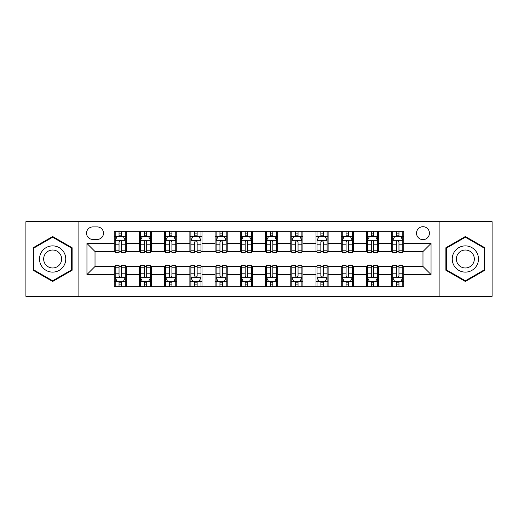 <?xml version="1.0" encoding="UTF-8"?>
<svg xmlns="http://www.w3.org/2000/svg" width="518" height="518" viewBox="0 0 518 518"><rect width="100%" height="100%" fill="white"/><g stroke="black" fill="none" stroke-linecap="round" stroke-linejoin="round"><path stroke-width="0.78" d="M422.979 226.709A6.456 6.456 0 0 0 416.517 233.165A6.456 6.456 0 0 0 422.979 239.627A6.456 6.456 0 0 0 429.435 233.165A6.456 6.456 0 0 0 422.979 226.709M439.122 296.335L492.1 296.335L492.1 221.665L439.122 221.665L439.122 296.335L78.878 296.335L78.878 221.665L25.9 221.665L25.9 296.335L78.878 296.335M92.8 239.426L97.242 239.426A6.255 6.255 0 0 0 103.496 233.165A6.255 6.255 0 0 0 97.242 226.91L92.8 226.91A6.255 6.255 0 0 0 86.545 233.165A6.255 6.255 0 0 0 92.8 239.426M439.122 221.665L78.878 221.665M114.193 274.54L86.953 274.54L86.953 243.46L114.193 243.46L114.193 251.534L95.021 251.534L95.021 266.466L114.193 266.466L114.193 286.752L403.807 286.752L403.807 266.466L422.979 266.466L422.979 251.534L403.807 251.534L403.807 243.46L431.047 243.46L431.047 274.54L403.807 274.54M403.807 243.46L403.807 231.248L114.193 231.248L114.193 243.46M391.699 231.248L391.699 251.534L392.702 251.534M396.542 251.534L398.964 251.534M402.797 251.534L403.807 251.534M391.699 251.534L377.57 251.534M366.466 231.248L366.466 251.534L367.476 251.534M371.309 251.534L373.731 251.534M366.466 251.534L352.344 251.534M341.239 231.248L341.239 251.534L342.249 251.534M346.082 251.534L348.504 251.534M341.239 251.534L327.111 251.534M316.012 231.248L316.012 251.534L317.022 251.534M320.856 251.534L323.277 251.534M316.012 251.534L301.884 251.534M290.786 231.248L290.786 251.534L291.796 251.534M295.629 251.534L298.051 251.534M290.786 251.534L276.657 251.534M265.559 231.248L265.559 251.534L266.569 251.534M270.402 251.534L272.824 251.534M265.559 251.534L251.431 251.534M240.333 231.248L240.333 251.534L241.343 251.534M245.176 251.534L247.598 251.534M240.333 251.534L226.204 251.534M215.106 231.248L215.106 251.534L216.116 251.534M219.949 251.534L222.371 251.534M215.106 251.534L200.978 251.534M189.879 231.248L189.879 251.534L190.889 251.534M194.723 251.534L197.144 251.534M189.879 251.534L175.751 251.534M164.653 231.248L164.653 251.534L165.656 251.534M169.496 251.534L171.918 251.534M164.653 251.534L150.524 251.534M139.42 231.248L139.42 251.534L140.43 251.534M144.269 251.534L146.691 251.534M139.42 251.534L125.298 251.534M114.193 251.534L115.203 251.534M119.036 251.534L121.458 251.534M114.193 266.466L115.203 266.466M119.036 266.466L121.458 266.466M125.298 266.466L126.301 266.466L126.301 286.752M140.43 266.466L126.301 266.466M144.269 266.466L146.691 266.466M150.524 266.466L151.534 266.466L151.534 286.752M165.656 266.466L151.534 266.466M169.496 266.466L171.918 266.466M175.751 266.466L176.761 266.466L176.761 286.752M190.889 266.466L176.761 266.466M194.723 266.466L197.144 266.466M200.978 266.466L201.988 266.466L201.988 286.752M216.116 266.466L201.988 266.466M219.949 266.466L222.371 266.466M226.204 266.466L227.214 266.466L227.214 286.752M241.343 266.466L227.214 266.466M245.176 266.466L247.598 266.466M251.431 266.466L252.441 266.466L252.441 286.752M266.569 266.466L252.441 266.466M270.402 266.466L272.824 266.466M276.657 266.466L277.667 266.466L277.667 286.752M291.796 266.466L277.667 266.466M295.629 266.466L298.051 266.466M301.884 266.466L302.894 266.466L302.894 286.752M317.022 266.466L302.894 266.466M320.856 266.466L323.277 266.466M327.111 266.466L328.121 266.466L328.121 286.752M342.249 266.466L328.121 266.466M346.082 266.466L348.504 266.466M352.344 266.466L353.347 266.466L353.347 286.752M367.476 266.466L353.347 266.466M371.309 266.466L373.731 266.466M377.57 266.466L378.58 266.466L378.58 286.752M392.702 266.466L378.58 266.466M396.542 266.466L398.964 266.466M402.797 266.466L403.807 266.466M126.301 231.248L126.301 251.534M114.193 236.299L115.203 236.299M119.036 236.299L121.458 236.299M125.298 236.299L126.301 236.299M114.193 281.701L115.203 281.701M119.036 281.701L121.458 281.701M125.298 281.701L126.301 281.701M139.42 266.466L139.42 286.752M151.534 231.248L151.534 251.534M139.42 236.299L140.43 236.299M144.269 236.299L146.691 236.299M150.524 236.299L151.534 236.299M139.42 281.701L140.43 281.701M144.269 281.701L146.691 281.701M150.524 281.701L151.534 281.701M164.653 266.466L164.653 286.752M164.653 281.701L165.656 281.701M169.496 281.701L171.918 281.701M175.751 281.701L176.761 281.701M176.761 231.248L176.761 251.534M164.653 236.299L165.656 236.299M169.496 236.299L171.918 236.299M175.751 236.299L176.761 236.299M189.879 266.466L189.879 286.752M189.879 281.701L190.889 281.701M194.723 281.701L197.144 281.701M200.978 281.701L201.988 281.701M201.988 231.248L201.988 251.534M189.879 236.299L190.889 236.299M194.723 236.299L197.144 236.299M200.978 236.299L201.988 236.299M215.106 266.466L215.106 286.752M215.106 281.701L216.116 281.701M219.949 281.701L222.371 281.701M226.204 281.701L227.214 281.701M227.214 231.248L227.214 251.534M215.106 236.299L216.116 236.299M219.949 236.299L222.371 236.299M226.204 236.299L227.214 236.299M240.333 266.466L240.333 286.752M240.333 281.701L241.343 281.701M245.176 281.701L247.598 281.701M251.431 281.701L252.441 281.701M252.441 231.248L252.441 251.534M240.333 236.299L241.343 236.299M245.176 236.299L247.598 236.299M251.431 236.299L252.441 236.299M265.559 266.466L265.559 286.752M265.559 281.701L266.569 281.701M270.402 281.701L272.824 281.701M276.657 281.701L277.667 281.701M277.667 231.248L277.667 251.534M265.559 236.299L266.569 236.299M270.402 236.299L272.824 236.299M276.657 236.299L277.667 236.299M290.786 266.466L290.786 286.752M290.786 281.701L291.796 281.701M295.629 281.701L298.051 281.701M301.884 281.701L302.894 281.701M302.894 231.248L302.894 251.534M290.786 236.299L291.796 236.299M295.629 236.299L298.051 236.299M301.884 236.299L302.894 236.299M316.012 266.466L316.012 286.752M316.012 281.701L317.022 281.701M320.856 281.701L323.277 281.701M327.111 281.701L328.121 281.701M328.121 231.248L328.121 251.534M316.012 236.299L317.022 236.299M320.856 236.299L323.277 236.299M327.111 236.299L328.121 236.299M341.239 266.466L341.239 286.752M341.239 281.701L342.249 281.701M346.082 281.701L348.504 281.701M352.344 281.701L353.347 281.701M353.347 231.248L353.347 251.534M341.239 236.299L342.249 236.299M346.082 236.299L348.504 236.299M352.344 236.299L353.347 236.299M366.466 266.466L366.466 286.752M366.466 281.701L367.476 281.701M371.309 281.701L373.731 281.701M377.57 281.701L378.58 281.701M378.58 231.248L378.58 251.534M366.466 236.299L367.476 236.299M371.309 236.299L373.731 236.299M377.57 236.299L378.58 236.299M391.699 266.466L391.699 286.752M391.699 281.701L392.702 281.701M396.542 281.701L398.964 281.701M402.797 281.701L403.807 281.701M391.699 236.299L392.702 236.299M396.542 236.299L398.964 236.299M402.797 236.299L403.807 236.299M95.021 251.534L86.953 243.46M95.021 266.466L86.953 274.54M431.047 243.46L422.979 251.534M431.047 274.54L422.979 266.466M52.642 281.488L72.119 270.247L72.119 247.753L52.642 236.512L33.165 247.753L33.165 270.247L52.642 281.488M484.835 247.753L465.358 236.512L445.881 247.753L445.881 270.247L465.358 281.488L484.835 270.247L484.835 247.753M121.458 233.871L119.036 233.871M125.298 250.213L121.458 250.213L121.458 252.745L125.298 252.745L125.298 240.43L123.278 236.396L117.223 236.396L115.203 240.43L115.203 252.745L119.036 252.745L119.036 250.213L115.203 250.213M115.203 240.43L115.203 231.248M125.298 240.43L125.298 231.248M119.036 236.396L119.036 231.248M121.458 231.248L121.458 236.396M121.458 250.213L121.458 241.945C120.655 240.391 119.846 240.391 119.036 241.945L119.036 250.213M119.036 284.129L121.458 284.129M115.203 267.787L119.036 267.787L119.036 265.255L115.203 265.255L115.203 277.57L117.223 281.604L123.278 281.604L125.298 277.57L125.298 265.255L121.458 265.255L121.458 267.787L125.298 267.787M125.298 277.57L125.298 286.752M115.203 277.57L115.203 286.752M121.458 281.604L121.458 286.752M119.036 286.752L119.036 281.604M119.036 267.787L119.036 276.055C119.846 277.609 120.655 277.609 121.458 276.055L121.458 267.787M146.691 233.871L144.269 233.871M150.524 250.213L146.691 250.213L146.691 252.745L150.524 252.745L150.524 240.43L148.504 236.396L142.45 236.396L140.43 240.43L140.43 252.745L144.269 252.745L144.269 250.213L140.43 250.213M140.43 240.43L140.43 231.248M150.524 240.43L150.524 231.248M144.269 236.396L144.269 231.248M146.691 231.248L146.691 236.396M146.691 250.213L146.691 241.945C145.882 240.391 145.072 240.391 144.269 241.945L144.269 250.213M171.918 233.871L169.496 233.871M175.751 250.213L171.918 250.213L171.918 252.745L175.751 252.745L175.751 240.43L173.731 236.396L167.677 236.396L165.656 240.43L165.656 252.745L169.496 252.745L169.496 250.213L165.656 250.213M165.656 240.43L165.656 231.248M175.751 240.43L175.751 231.248M169.496 236.396L169.496 231.248M171.918 231.248L171.918 236.396M171.918 250.213L171.918 241.945C171.108 240.391 170.299 240.391 169.496 241.945L169.496 250.213M197.144 233.871L194.723 233.871M200.978 250.213L197.144 250.213L197.144 252.745L200.978 252.745L200.978 240.43L198.957 236.396L192.903 236.396L190.889 240.43L190.889 252.745L194.723 252.745L194.723 250.213L190.889 250.213M190.889 240.43L190.889 231.248M200.978 240.43L200.978 231.248M194.723 236.396L194.723 231.248M197.144 231.248L197.144 236.396M197.144 250.213L197.144 241.945C196.335 240.391 195.532 240.391 194.723 241.945L194.723 250.213M144.269 284.129L146.691 284.129M140.43 267.787L144.269 267.787L144.269 265.255L140.43 265.255L140.43 277.57L142.45 281.604L148.504 281.604L150.524 277.57L150.524 265.255L146.691 265.255L146.691 267.787L150.524 267.787M150.524 277.57L150.524 286.752M140.43 277.57L140.43 286.752M146.691 281.604L146.691 286.752M144.269 286.752L144.269 281.604M144.269 267.787L144.269 276.055C145.072 277.609 145.882 277.609 146.691 276.055L146.691 267.787M169.496 284.129L171.918 284.129M165.656 267.787L169.496 267.787L169.496 265.255L165.656 265.255L165.656 277.57L167.677 281.604L173.731 281.604L175.751 277.57L175.751 265.255L171.918 265.255L171.918 267.787L175.751 267.787M175.751 277.57L175.751 286.752M165.656 277.57L165.656 286.752M171.918 281.604L171.918 286.752M169.496 286.752L169.496 281.604M169.496 267.787L169.496 276.055C170.299 277.609 171.108 277.609 171.918 276.055L171.918 267.787M194.723 284.129L197.144 284.129M190.889 267.787L194.723 267.787L194.723 265.255L190.889 265.255L190.889 277.57L192.903 281.604L198.957 281.604L200.978 277.57L200.978 265.255L197.144 265.255L197.144 267.787L200.978 267.787M200.978 277.57L200.978 286.752M190.889 277.57L190.889 286.752M197.144 281.604L197.144 286.752M194.723 286.752L194.723 281.604M194.723 267.787L194.723 276.055C195.526 277.609 196.335 277.609 197.144 276.055L197.144 267.787M222.371 233.871L219.949 233.871M226.204 250.213L222.371 250.213L222.371 252.745L226.204 252.745L226.204 240.43L224.184 236.396L218.13 236.396L216.116 240.43L216.116 252.745L219.949 252.745L219.949 250.213L216.116 250.213M216.116 240.43L216.116 231.248M226.204 240.43L226.204 231.248M219.949 236.396L219.949 231.248M222.371 231.248L222.371 236.396M222.371 250.213L222.371 241.945C221.562 240.391 220.759 240.391 219.949 241.945L219.949 250.213M219.949 284.129L222.371 284.129M216.116 267.787L219.949 267.787L219.949 265.255L216.116 265.255L216.116 277.57L218.13 281.604L224.184 281.604L226.204 277.57L226.204 265.255L222.371 265.255L222.371 267.787L226.204 267.787M226.204 277.57L226.204 286.752M216.116 277.57L216.116 286.752M222.371 281.604L222.371 286.752M219.949 286.752L219.949 281.604M219.949 267.787L219.949 276.055C220.752 277.609 221.562 277.609 222.371 276.055L222.371 267.787M63.999 252.441A13.118 13.118 0 0 0 46.083 247.636A13.118 13.118 0 0 0 41.278 265.559A13.118 13.118 0 0 0 59.201 270.364A13.118 13.118 0 0 0 63.999 252.441M60.418 254.506A8.981 8.981 0 0 0 48.148 251.224A8.981 8.981 0 0 0 44.865 263.494A8.981 8.981 0 0 0 57.129 266.776A8.981 8.981 0 0 0 60.418 254.506M52.642 280.788L33.774 269.897L33.774 248.103L52.642 237.212L71.51 248.103L71.51 269.897L52.642 280.788M465.358 272.118A13.118 13.118 0 0 0 478.477 259A13.118 13.118 0 0 0 465.358 245.882A13.118 13.118 0 0 0 452.24 259A13.118 13.118 0 0 0 465.358 272.118M465.358 267.981A8.981 8.981 0 0 0 474.339 259A8.981 8.981 0 0 0 465.358 250.019A8.981 8.981 0 0 0 456.377 259A8.981 8.981 0 0 0 465.358 267.981M446.49 248.103L465.358 237.212L484.226 248.103L484.226 269.897L465.358 280.788L446.49 269.897L446.49 248.103M247.598 233.871L245.176 233.871M251.431 250.213L247.598 250.213L247.598 252.745L251.431 252.745L251.431 240.43L249.411 236.396L243.356 236.396L241.343 240.43L241.343 252.745L245.176 252.745L245.176 250.213L241.343 250.213M241.343 240.43L241.343 231.248M251.431 240.43L251.431 231.248M245.176 236.396L245.176 231.248M247.598 231.248L247.598 236.396M247.598 250.213L247.598 241.945C246.788 240.391 245.985 240.391 245.176 241.945L245.176 250.213M272.824 233.871L270.402 233.871M276.657 250.213L272.824 250.213L272.824 252.745L276.657 252.745L276.657 240.43L274.644 236.396L268.589 236.396L266.569 240.43L266.569 252.745L270.402 252.745L270.402 250.213L266.569 250.213M266.569 240.43L266.569 231.248M276.657 240.43L276.657 231.248M270.402 236.396L270.402 231.248M272.824 231.248L272.824 236.396M272.824 250.213L272.824 241.945C272.021 240.391 271.212 240.391 270.402 241.945L270.402 250.213M298.051 233.871L295.629 233.871M301.884 250.213L298.051 250.213L298.051 252.745L301.884 252.745L301.884 240.43L299.87 236.396L293.816 236.396L291.796 240.43L291.796 252.745L295.629 252.745L295.629 250.213L291.796 250.213M291.796 240.43L291.796 231.248M301.884 240.43L301.884 231.248M295.629 236.396L295.629 231.248M298.051 231.248L298.051 236.396M298.051 250.213L298.051 241.945C297.248 240.391 296.438 240.391 295.629 241.945L295.629 250.213M323.277 233.871L320.856 233.871M327.111 250.213L323.277 250.213L323.277 252.745L327.111 252.745L327.111 240.43L325.097 236.396L319.043 236.396L317.022 240.43L317.022 252.745L320.856 252.745L320.856 250.213L317.022 250.213M317.022 240.43L317.022 231.248M327.111 240.43L327.111 231.248M320.856 236.396L320.856 231.248M323.277 231.248L323.277 236.396M323.277 250.213L323.277 241.945C322.474 240.391 321.665 240.391 320.856 241.945L320.856 250.213M348.504 233.871L346.082 233.871M352.344 250.213L348.504 250.213L348.504 252.745L352.344 252.745L352.344 240.43L350.323 236.396L344.269 236.396L342.249 240.43L342.249 252.745L346.082 252.745L346.082 250.213L342.249 250.213M342.249 240.43L342.249 231.248M352.344 240.43L352.344 231.248M346.082 236.396L346.082 231.248M348.504 231.248L348.504 236.396M348.504 250.213L348.504 241.945C347.701 240.391 346.892 240.391 346.082 241.945L346.082 250.213M245.176 284.129L247.598 284.129M241.343 267.787L245.176 267.787L245.176 265.255L241.343 265.255L241.343 277.57L243.356 281.604L249.411 281.604L251.431 277.57L251.431 265.255L247.598 265.255L247.598 267.787L251.431 267.787M251.431 277.57L251.431 286.752M241.343 277.57L241.343 286.752M247.598 281.604L247.598 286.752M245.176 286.752L245.176 281.604M245.176 267.787L245.176 276.055C245.979 277.609 246.788 277.609 247.598 276.055L247.598 267.787M270.402 284.129L272.824 284.129M266.569 267.787L270.402 267.787L270.402 265.255L266.569 265.255L266.569 277.57L268.589 281.604L274.644 281.604L276.657 277.57L276.657 265.255L272.824 265.255L272.824 267.787L276.657 267.787M276.657 277.57L276.657 286.752M266.569 277.57L266.569 286.752M272.824 281.604L272.824 286.752M270.402 286.752L270.402 281.604M270.402 267.787L270.402 276.055C271.212 277.609 272.015 277.609 272.824 276.055L272.824 267.787M295.629 284.129L298.051 284.129M291.796 267.787L295.629 267.787L295.629 265.255L291.796 265.255L291.796 277.57L293.816 281.604L299.87 281.604L301.884 277.57L301.884 265.255L298.051 265.255L298.051 267.787L301.884 267.787M301.884 277.57L301.884 286.752M291.796 277.57L291.796 286.752M298.051 281.604L298.051 286.752M295.629 286.752L295.629 281.604M295.629 267.787L295.629 276.055C296.438 277.609 297.241 277.609 298.051 276.055L298.051 267.787M320.856 284.129L323.277 284.129M317.022 267.787L320.856 267.787L320.856 265.255L317.022 265.255L317.022 277.57L319.043 281.604L325.097 281.604L327.111 277.57L327.111 265.255L323.277 265.255L323.277 267.787L327.111 267.787M327.111 277.57L327.111 286.752M317.022 277.57L317.022 286.752M323.277 281.604L323.277 286.752M320.856 286.752L320.856 281.604M320.856 267.787L320.856 276.055C321.665 277.609 322.468 277.609 323.277 276.055L323.277 267.787M346.082 284.129L348.504 284.129M342.249 267.787L346.082 267.787L346.082 265.255L342.249 265.255L342.249 277.57L344.269 281.604L350.323 281.604L352.344 277.57L352.344 265.255L348.504 265.255L348.504 267.787L352.344 267.787M352.344 277.57L352.344 286.752M342.249 277.57L342.249 286.752M348.504 281.604L348.504 286.752M346.082 286.752L346.082 281.604M346.082 267.787L346.082 276.055C346.892 277.609 347.701 277.609 348.504 276.055L348.504 267.787M373.731 233.871L371.309 233.871M377.57 250.213L373.731 250.213L373.731 252.745L377.57 252.745L377.57 240.43L375.55 236.396L369.496 236.396L367.476 240.43L367.476 252.745L371.309 252.745L371.309 250.213L367.476 250.213M367.476 240.43L367.476 231.248M377.57 240.43L377.57 231.248M371.309 236.396L371.309 231.248M373.731 231.248L373.731 236.396M373.731 250.213L373.731 241.945C372.928 240.391 372.118 240.391 371.309 241.945L371.309 250.213M371.309 284.129L373.731 284.129M367.476 267.787L371.309 267.787L371.309 265.255L367.476 265.255L367.476 277.57L369.496 281.604L375.55 281.604L377.57 277.57L377.57 265.255L373.731 265.255L373.731 267.787L377.57 267.787M377.57 277.57L377.57 286.752M367.476 277.57L367.476 286.752M373.731 281.604L373.731 286.752M371.309 286.752L371.309 281.604M371.309 267.787L371.309 276.055C372.118 277.609 372.928 277.609 373.731 276.055L373.731 267.787M398.964 233.871L396.542 233.871M402.797 250.213L398.964 250.213L398.964 252.745L402.797 252.745L402.797 240.43L400.777 236.396L394.722 236.396L392.702 240.43L392.702 252.745L396.542 252.745L396.542 250.213L392.702 250.213M392.702 240.43L392.702 231.248M402.797 240.43L402.797 231.248M396.542 236.396L396.542 231.248M398.964 231.248L398.964 236.396M398.964 250.213L398.964 241.945C398.154 240.391 397.345 240.391 396.542 241.945L396.542 250.213M396.542 284.129L398.964 284.129M392.702 267.787L396.542 267.787L396.542 265.255L392.702 265.255L392.702 277.57L394.722 281.604L400.777 281.604L402.797 277.57L402.797 265.255L398.964 265.255L398.964 267.787L402.797 267.787M402.797 277.57L402.797 286.752M392.702 277.57L392.702 286.752M398.964 281.604L398.964 286.752M396.542 286.752L396.542 281.604M396.542 267.787L396.542 276.055C397.345 277.609 398.154 277.609 398.964 276.055L398.964 267.787M139.42 274.54L126.301 274.54M139.42 243.46L126.301 243.46M164.653 243.46L151.534 243.46M164.653 274.54L151.534 274.54M189.879 243.46L176.761 243.46M189.879 274.54L176.761 274.54M215.106 243.46L201.988 243.46M215.106 274.54L201.988 274.54M240.333 243.46L227.214 243.46M240.333 274.54L227.214 274.54M265.559 243.46L252.441 243.46M265.559 274.54L252.441 274.54M290.786 243.46L277.667 243.46M290.786 274.54L277.667 274.54M316.012 243.46L302.894 243.46M316.012 274.54L302.894 274.54M341.239 243.46L328.121 243.46M341.239 274.54L328.121 274.54M366.466 243.46L353.347 243.46M366.466 274.54L353.347 274.54M391.699 243.46L378.58 243.46M391.699 274.54L378.58 274.54M125.246 240.333L115.255 240.333M115.203 236.635L117.1 236.635M123.401 236.635L125.298 236.635M119.036 244.8L115.203 244.8M125.298 244.8L121.458 244.8M121.458 235.159L119.036 235.159M115.255 277.667L125.246 277.667M125.298 281.365L123.401 281.365M117.1 281.365L115.203 281.365M121.458 273.2L125.298 273.2M115.203 273.2L119.036 273.2M119.036 282.841L121.458 282.841M150.473 240.333L140.482 240.333M140.43 236.635L142.327 236.635M148.627 236.635L150.524 236.635M144.269 244.8L140.43 244.8M150.524 244.8L146.691 244.8M146.691 235.159L144.269 235.159M175.699 240.333L165.708 240.333M165.656 236.635L167.554 236.635M173.854 236.635L175.751 236.635M169.496 244.8L165.656 244.8M175.751 244.8L171.918 244.8M171.918 235.159L169.496 235.159M200.926 240.333L190.935 240.333M190.889 236.635L192.787 236.635M199.08 236.635L200.978 236.635M194.723 244.8L190.889 244.8M200.978 244.8L197.144 244.8M197.144 235.159L194.723 235.159M140.482 277.667L150.473 277.667M150.524 281.365L148.627 281.365M142.327 281.365L140.43 281.365M146.691 273.2L150.524 273.2M140.43 273.2L144.269 273.2M144.269 282.841L146.691 282.841M165.708 277.667L175.699 277.667M175.751 281.365L173.854 281.365M167.554 281.365L165.656 281.365M171.918 273.2L175.751 273.2M165.656 273.2L169.496 273.2M169.496 282.841L171.918 282.841M190.935 277.667L200.926 277.667M200.978 281.365L199.08 281.365M192.787 281.365L190.889 281.365M197.144 273.2L200.978 273.2M190.889 273.2L194.723 273.2M194.723 282.841L197.144 282.841M226.152 240.333L216.161 240.333M216.116 236.635L218.013 236.635M224.307 236.635L226.204 236.635M219.949 244.8L216.116 244.8M226.204 244.8L222.371 244.8M222.371 235.159L219.949 235.159M216.161 277.667L226.152 277.667M226.204 281.365L224.307 281.365M218.013 281.365L216.116 281.365M222.371 273.2L226.204 273.2M216.116 273.2L219.949 273.2M219.949 282.841L222.371 282.841M251.379 240.333L241.394 240.333M241.343 236.635L243.24 236.635M249.534 236.635L251.431 236.635M245.176 244.8L241.343 244.8M251.431 244.8L247.598 244.8M247.598 235.159L245.176 235.159M276.606 240.333L266.621 240.333M266.569 236.635L268.466 236.635M274.76 236.635L276.657 236.635M270.402 244.8L266.569 244.8M276.657 244.8L272.824 244.8M272.824 235.159L270.402 235.159M301.839 240.333L291.848 240.333M291.796 236.635L293.693 236.635M299.987 236.635L301.884 236.635M295.629 244.8L291.796 244.8M301.884 244.8L298.051 244.8M298.051 235.159L295.629 235.159M327.065 240.333L317.074 240.333M317.022 236.635L318.92 236.635M325.213 236.635L327.111 236.635M320.856 244.8L317.022 244.8M327.111 244.8L323.277 244.8M323.277 235.159L320.856 235.159M352.292 240.333L342.301 240.333M342.249 236.635L344.146 236.635M350.446 236.635L352.344 236.635M346.082 244.8L342.249 244.8M352.344 244.8L348.504 244.8M348.504 235.159L346.082 235.159M241.394 277.667L251.379 277.667M251.431 281.365L249.534 281.365M243.24 281.365L241.343 281.365M247.598 273.2L251.431 273.2M241.343 273.2L245.176 273.2M245.176 282.841L247.598 282.841M266.621 277.667L276.606 277.667M276.657 281.365L274.76 281.365M268.466 281.365L266.569 281.365M272.824 273.2L276.657 273.2M266.569 273.2L270.402 273.2M270.402 282.841L272.824 282.841M291.848 277.667L301.839 277.667M301.884 281.365L299.987 281.365M293.693 281.365L291.796 281.365M298.051 273.2L301.884 273.2M291.796 273.2L295.629 273.2M295.629 282.841L298.051 282.841M317.074 277.667L327.065 277.667M327.111 281.365L325.213 281.365M318.92 281.365L317.022 281.365M323.277 273.2L327.111 273.2M317.022 273.2L320.856 273.2M320.856 282.841L323.277 282.841M342.301 277.667L352.292 277.667M352.344 281.365L350.446 281.365M344.146 281.365L342.249 281.365M348.504 273.2L352.344 273.2M342.249 273.2L346.082 273.2M346.082 282.841L348.504 282.841M377.518 240.333L367.527 240.333M367.476 236.635L369.373 236.635M375.673 236.635L377.57 236.635M371.309 244.8L367.476 244.8M377.57 244.8L373.731 244.8M373.731 235.159L371.309 235.159M367.527 277.667L377.518 277.667M377.57 281.365L375.673 281.365M369.373 281.365L367.476 281.365M373.731 273.2L377.57 273.2M367.476 273.2L371.309 273.2M371.309 282.841L373.731 282.841M402.745 240.333L392.754 240.333M392.702 236.635L394.599 236.635M400.9 236.635L402.797 236.635M396.542 244.8L392.702 244.8M402.797 244.8L398.964 244.8M398.964 235.159L396.542 235.159M392.754 277.667L402.745 277.667M402.797 281.365L400.9 281.365M394.599 281.365L392.702 281.365M398.964 273.2L402.797 273.2M392.702 273.2L396.542 273.2M396.542 282.841L398.964 282.841"/></g></svg>
